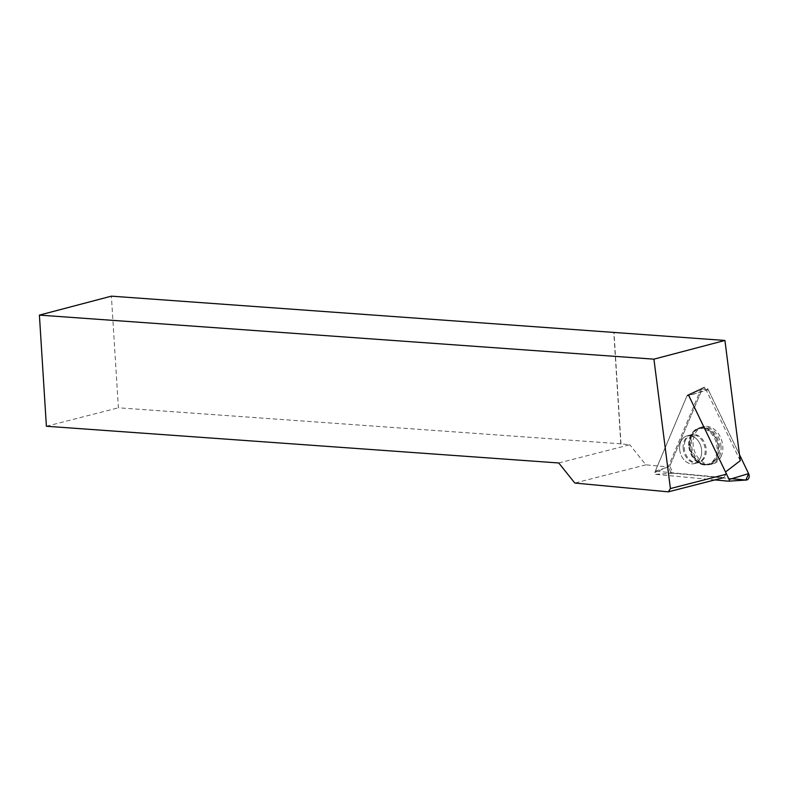 <?xml version="1.0" encoding="UTF-8"?>
<svg xmlns="http://www.w3.org/2000/svg" width="788" height="788" viewBox="0 0 788 788"><rect width="100%" height="100%" fill="white"/><g stroke="black" fill="none" stroke-linecap="round" stroke-linejoin="round"><path stroke-width="0.59" stroke-dasharray="3.94 2.96" d="M700.552 457.7A14.312 10.796 75.6 0 1 694.208 463.63A14.312 10.796 75.6 0 1 680.192 452.45A14.312 10.796 75.6 0 1 687.097 435.912A14.312 10.796 75.6 0 1 698.966 441.999A14.312 10.796 75.6 0 1 700.552 457.7M746.325 480.04A4.541 3.428 75.6 0 1 745.901 480.04L673.139 473.204A4.541 3.428 75.6 0 1 669.77 466.21L702.187 389.164A4.541 3.428 75.6 0 1 703.743 387.45A4.541 3.428 75.6 0 1 708.254 389.735L688.781 395.615A1.192 0.906 -104.4 0 0 687.175 395.468L654.769 472.514A1.192 0.906 -104.4 0 0 655.655 474.346L714.864 479.912M708.254 389.735L739.449 454.597L708.254 389.735L702.187 389.164L669.77 466.21L654.769 472.514M721.306 456.025A19.276 14.548 75.6 0 1 711.613 464.231A19.276 14.548 75.6 0 1 696.385 455.149A19.276 14.548 75.6 0 1 694.642 434.631A19.276 14.548 75.6 0 1 702.069 427.007A19.276 14.548 75.6 0 1 718.774 434.237A19.276 14.548 75.6 0 1 721.306 456.025M558.761 462.98L629.819 444.767L620.806 443.811L613.783 332.172M620.806 443.811L118.407 407.8L111.384 296.16M46.394 426.259L118.407 407.8M690.061 393.773L702.147 388.12A4.216 3.182 75.6 0 0 700.699 389.715L668.263 466.821A4.216 3.182 75.6 0 0 668.214 466.939L645.874 464.841L629.819 444.767M645.874 464.841L574.816 483.054M700.699 389.715L686.85 396.128A1.714 1.3 75.6 0 1 689.136 396.344L725.521 471.973L725.827 474.346L723.768 477.626L655.261 471.194L686.85 396.128M655.261 471.194L668.214 466.939M740.227 460.714L706.334 390.247L691.765 394.64L689.136 396.344M721.05 446.796A19.207 14.499 -104.4 0 0 700.384 427.48A19.207 14.499 -104.4 0 0 692.219 449.337A19.207 14.499 -104.4 0 0 709.889 464.565A19.207 14.499 -104.4 0 0 721.05 446.796M691.765 394.64L689.48 394.424L690.071 393.773M702.147 388.12A4.216 3.182 75.6 0 1 706.334 390.247M679.62 448.953A14.312 10.796 -104.4 0 0 694.189 463.6A14.312 10.796 -104.4 0 0 701.093 447.062A14.312 10.796 -104.4 0 0 687.077 435.882A14.312 10.796 -104.4 0 0 679.62 448.953M621.013 444.136L613.99 332.506M731.737 478.71L673.139 473.204L669.77 466.21M655.655 474.346L673.139 473.204M745.901 480.04L728.417 481.182M687.175 395.468L702.187 389.164M691.884 435.577A18.951 14.302 -104.4 0 0 693.598 455.74A18.951 14.302 -104.4 0 0 708.57 464.674A18.951 14.302 -104.4 0 0 718.853 442.541A18.951 14.302 -104.4 0 0 699.192 428.081A18.951 14.302 -104.4 0 0 691.884 435.577M691.224 436.148A18.4 13.888 75.6 0 1 710.53 431.558A18.4 13.888 75.6 0 1 716.41 457.168A18.4 13.888 75.6 0 1 696.868 460.724A18.4 13.888 75.6 0 1 690.84 437.173A18.4 13.888 75.6 0 1 691.224 436.148M685.314 440.669A14.312 10.796 -104.4 0 0 686.89 456.37A14.312 10.796 -104.4 0 0 698.759 462.457A14.312 10.796 -104.4 0 0 705.102 456.538A14.312 10.796 -104.4 0 0 703.526 440.837A14.312 10.796 -104.4 0 0 691.657 434.74A14.312 10.796 -104.4 0 0 685.314 440.669M668.263 466.821L667.101 467.304M718.528 447.377A18.951 14.302 -104.4 0 0 698.138 428.317A18.951 14.302 -104.4 0 0 689.362 445.279A18.951 14.302 -104.4 0 0 707.525 464.91A18.951 14.302 -104.4 0 0 718.528 447.377M683.147 448.047A14.312 10.796 -104.4 0 0 697.715 462.694A14.312 10.796 -104.4 0 0 704.62 446.156A14.312 10.796 -104.4 0 0 690.603 434.976A14.312 10.796 -104.4 0 0 683.147 448.047M688.742 445.584A18.4 13.888 75.6 0 1 689.786 437.409A18.4 13.888 75.6 0 1 708.914 431.341A18.4 13.888 75.6 0 1 715.514 457.079A18.4 13.888 75.6 0 1 695.824 460.96A18.4 13.888 75.6 0 1 688.742 445.584M687.589 395.015L703.743 387.45M694.208 463.63L699.517 462.389L696.868 460.724C700.522 463.905 704.413 465.216 708.57 464.674L711.613 464.231M687.097 435.912L692.347 434.434L691.243 436.109C692.987 432.129 695.627 429.45 699.192 428.081L702.069 427.007M694.189 463.6L698.473 462.625L695.824 460.96C699.468 464.142 703.369 465.452 707.525 464.91L709.889 464.565M687.077 435.882L691.303 434.68L689.786 437.409C691.45 432.868 694.238 429.844 698.138 428.317L700.384 427.48M689.943 393.842L687.313 395.546"/><path stroke-width="1.18" d="M714.864 479.912L728.417 481.182A1.192 0.906 -104.4 0 0 729.127 479.488L688.781 395.615M731.737 478.71L745.901 480.04L748.6 473.618L739.449 454.597L748.6 473.618A4.541 3.428 75.6 0 1 746.325 480.04L728.526 481.182M725.827 474.346L670.401 488.56L653.932 359.161L39.4 315.111L111.384 296.16L724.93 340.455L740.227 460.714L725.521 471.973M653.932 359.161L724.93 340.455M39.4 315.111L46.394 426.259L558.761 462.98L574.816 483.054L668.342 491.84L670.401 488.56M723.768 477.626L668.342 491.84M729.127 479.488L748.6 473.618"/></g></svg>
